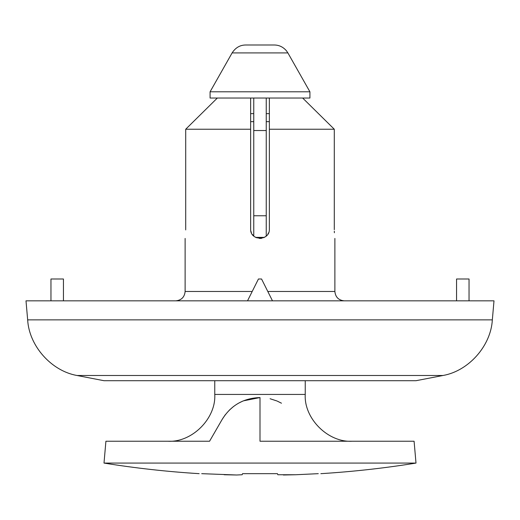 <?xml version="1.0" encoding="UTF-8"?>
<svg xmlns="http://www.w3.org/2000/svg" width="520" height="520" viewBox="0 0 520 520"><rect width="100%" height="100%" fill="white"/><g stroke="black" fill="none" stroke-linecap="round" stroke-linejoin="round"><path stroke-width="0.78" d="M254.105 91.799L309.92 91.799L309.92 98.04L210.08 98.04L210.08 91.799L254.105 91.799M106.912 441.24L105.911 441.24L104 463.079L416 463.079C384.495 468.156 352.775 471.685 320.84 473.668M105.911 441.24L209.56 441.24L222.17 419.4C230.886 405.385 243.49 398.106 260 397.56L243.353 400.855M270.082 398.736L276.894 400.959M277.375 401.167L281.483 403.208M260 397.56L260 441.24L414.089 441.24L416 463.079M266.24 121.66L269.36 121.66M250.64 121.66L253.76 121.66M242.625 401.161L238.498 403.215M233.422 406.575L229.255 410.215M225.284 414.732L222.17 419.4M245.694 45C240.045 45.032 235.521 47.665 232.115 52.91L287.885 52.91L286.436 50.785C283.133 46.969 279.091 45.039 274.307 45L245.694 45L274.307 45M201.714 473.668C198.315 473.668 198.315 473.668 201.714 473.668L236.613 475L242.151 474.74L242.547 473.668L277.453 473.668L277.849 474.74L295.834 474.74L283.387 475M236.613 475L224.166 474.74M318.286 473.668C321.685 473.668 321.685 473.668 318.286 473.668L295.834 474.74M266.24 236.054L266.24 98.04M253.76 236.054L253.76 98.04M253.76 215.761L266.24 215.761M253.76 130.533L266.24 130.533M255.671 237.38L264.329 237.38M266.24 113.64L269.36 113.64M250.64 113.64L253.76 113.64M250.828 230.964L251.375 232.707M252.219 234.28L253.338 235.651M254.878 236.912L256.471 237.75M259.441 238.42L259.909 238.44M260.052 238.44L261.833 238.258M263.679 237.686L265.122 236.912M265.363 236.75L266.624 235.69M267.813 234.228L268.619 232.726M442.956 375.499L416 380.712L104 380.712L77.044 375.499L442.956 375.499C468.611 371.026 490.938 345.904 492.336 319.858L27.664 319.858L26 300.839L494 300.839L492.336 319.858M185.705 229.08C185.068 241.156 185.068 241.156 185.705 229.08L185.705 129.24L250.64 129.24L250.64 229.08C250.061 241.169 269.945 241.137 269.36 229.08L269.36 129.24L334.295 129.24L302.666 98.04L334.295 129.24L334.295 229.703M185.705 229.918L185.705 229.567M334.321 231.192L334.386 232.758M334.295 229.08C334.932 241.156 334.932 241.156 334.295 229.08M456.56 300.839L456.56 279L469.04 279L469.04 300.839M272.48 300.839L261.56 279L258.44 279L247.52 300.839M50.96 300.839L50.96 279L63.44 279L63.44 300.839M269.36 129.24L269.36 98.04M185.705 129.24L217.334 98.04L185.705 129.24M250.64 98.04L250.64 129.24M214.76 380.712L214.76 394.44L270.036 394.44L228.897 394.44M270.036 394.44L305.24 394.44L305.24 380.712M185.12 238.44L185.12 291.48L252.2 291.48M267.8 291.48L334.88 291.48L334.88 238.44M441.786 375.499L416 375.499M210.08 91.799L232.115 52.91M309.92 91.799L287.885 52.91M305.24 394.44C303.829 418.464 328.016 442.65 352.04 441.24M214.76 394.44C216.171 418.464 191.984 442.65 167.96 441.24M104 463.079C135.506 468.156 167.225 471.685 199.16 473.668M334.88 291.48C335.459 297.141 338.579 300.261 344.24 300.839M185.12 291.48C184.542 297.141 181.422 300.261 175.76 300.839M27.664 319.858C29.062 345.904 51.389 371.026 77.044 375.499"/></g></svg>

